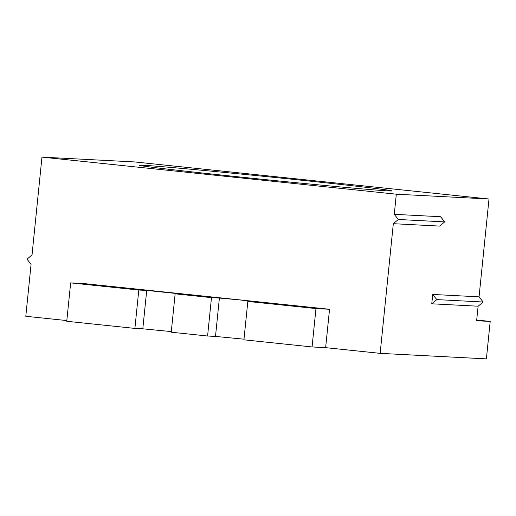 <?xml version="1.0" encoding="UTF-8"?>
<svg xmlns="http://www.w3.org/2000/svg" width="516" height="516" viewBox="0 0 516 516"><rect width="100%" height="100%" fill="white"/><g stroke="black" fill="none" stroke-linecap="round" stroke-linejoin="round"><path stroke-width="0.77" d="M476.707 320.017L490.2 321.429L486.395 358.878L380.15 353.357L393.321 223.692L439.664 226.098L444.682 221.893L398.339 219.487L393.321 223.692M138.798 290.024L146.705 290.437L142.809 328.821L134.895 328.408L138.798 290.024L70.653 282.897L84.218 283.6L329.537 309.271L325.635 347.655L380.15 353.357M325.635 347.655L312.07 346.952L243.926 339.818L247.828 301.434L256.291 301.847L239.856 299.944L219.397 298.042L215.495 336.426L243.991 339.186M146.705 290.437L183.606 294.243L175.137 293.83L171.241 332.214L207.587 336.013L215.495 336.426M142.809 328.821L171.306 331.582M134.895 328.408L66.751 321.281L70.653 282.897M41.964 157.122L396.32 194.197L489 199.015L134.65 161.94L41.964 157.122L32.031 254.956L27.013 259.161L31.076 264.321L25.8 316.282L66.822 320.571M234.967 176.485A127.052 1.554 5.8 0 0 388.142 190.901A127.052 1.554 5.8 0 0 391.883 190.907A127.052 1.554 5.8 0 0 295.997 179.652A127.052 1.554 5.8 0 0 139.081 165.23A127.052 1.554 5.8 0 0 234.967 176.485M490.2 321.429L476.636 320.726L478.113 306.214L431.769 303.801L436.788 299.596L432.724 294.442L431.769 303.801M398.339 219.487L394.276 214.327L396.32 194.197M432.724 294.442L479.061 296.848L489 199.015M444.682 221.893L440.612 216.733L394.276 214.327M436.788 299.596L483.131 302.008L478.113 306.214M479.061 296.848L483.131 302.008M312.07 346.952L315.973 308.562L329.537 309.271M207.587 336.013L211.483 297.629L219.397 298.042M315.973 308.562L247.828 301.434M211.483 297.629L175.137 293.83"/></g></svg>
